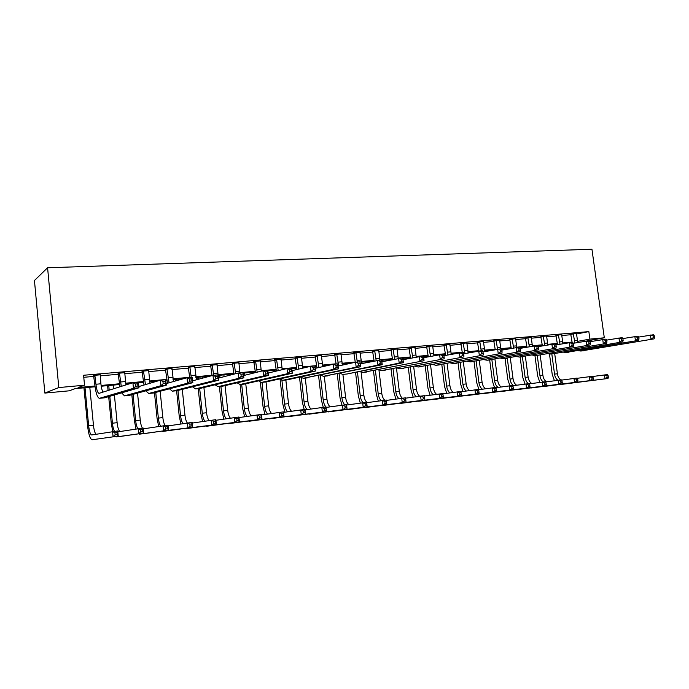 <?xml version="1.0" encoding="UTF-8"?>
<svg xmlns="http://www.w3.org/2000/svg" width="689" height="689" viewBox="0 0 689 689"><rect width="100%" height="100%" fill="white"/><g stroke="black" fill="none" stroke-linecap="round" stroke-linejoin="round"><path stroke-width="1.03" d="M95.056 386.787L75.179 388.63L69.193 390.818L44.854 393.083L34.45 280.509L47.584 267.771L591.946 249.237L604.305 337.791L589.896 339.109L588.854 331.607L83.584 375.264L84.532 385.211L78.081 387.571L94.961 386.012M83.774 377.296L94.014 376.401M100.146 375.867L118.534 374.256M124.631 373.722L142.468 372.163M148.54 371.629L165.851 370.122M171.897 369.588L188.7 368.124M194.72 367.599L211.032 366.169M217.018 365.652L232.856 364.266M238.816 363.74L254.207 362.397M260.132 361.88L275.083 360.58M280.983 360.063L295.512 358.788M301.386 358.28L315.493 357.04M321.341 356.532L335.061 355.335M340.874 354.826L354.215 353.664M360.002 353.156L372.964 352.019M378.726 351.519L391.335 350.417M397.062 349.917L409.335 348.841M415.036 348.35L426.965 347.299M432.64 346.808L444.25 345.792M449.891 345.301L461.191 344.311M466.797 343.82L477.796 342.864M483.377 342.373L494.091 341.434M499.637 340.952L510.058 340.039M515.587 339.556L525.733 338.669M531.228 338.196L541.106 337.326M546.575 336.852L556.204 336.008M561.638 335.534L571.009 334.716M576.392 334.01L588.854 331.607M576.374 333.398L570.768 333.941M561.595 334.69L555.954 335.224M546.532 336.008L540.856 336.542M531.185 337.343L525.474 337.877M515.544 338.712L509.8 339.238M499.594 340.108L493.824 340.624M483.342 341.529L477.537 342.037M466.763 342.95L460.924 343.484M449.848 344.448L443.983 344.956M432.597 345.947L426.698 346.455M414.993 347.471L409.059 347.988M397.028 349.039L391.059 349.556M378.692 350.632L372.689 351.149M359.968 352.251L353.931 352.777M340.848 353.913L334.768 354.447M321.315 355.61L315.2 356.144M301.36 357.35L295.211 357.884M280.966 359.115L274.782 359.658M260.115 360.933L253.897 361.467M238.799 362.784L232.546 363.327M217.001 364.679L210.713 365.222M194.703 366.617L188.381 367.159M171.888 368.598L165.532 369.149M148.531 370.622L142.141 371.182M124.623 372.706L118.198 373.257M100.146 374.833L93.678 375.393M84.532 385.211L58.798 387.562L47.584 267.771M58.798 387.562L44.854 393.083M564.377 343.398L562.887 343.535M557.367 344.044L555.601 344.207M542.277 345.439L537.971 345.835M526.904 346.86L519.954 347.506M511.229 348.307L501.532 349.202M493.091 349.986L484.617 350.77M474.265 351.726L468.029 352.303M455.007 353.509L451.114 353.87M445.404 354.396L443.699 354.551M435.302 355.335L433.863 355.464M428.119 355.998L423.52 356.42M410.489 357.625L402.85 358.332M392.489 359.288L381.706 360.287M373.36 361.062L361.2 362.181M351.709 363.06L342.071 363.947M329.531 365.11L322.53 365.756M316.621 366.307L315.114 366.445M306.803 367.211L302.566 367.607M296.632 368.15L291.8 368.598M283.506 369.364L282.163 369.493M276.203 370.045L267.883 370.811M255.318 371.974L243.346 373.076M233.959 373.946L218.163 375.41L218.861 378.02M209.947 376.168L195.848 377.469M184.127 378.554L173.017 379.579M166.927 380.147L165.765 380.25M157.617 381.008L149.651 381.74M143.536 382.309L138.498 382.774M130.385 383.523L125.725 383.954M119.585 384.522L101.231 386.219M587.605 340.814L604.305 337.791M577.451 341.382L589.896 339.109M101.111 385.452L119.481 383.756M125.605 383.196L143.433 381.551M149.53 380.991L166.824 379.398M172.896 378.838L189.682 377.296M195.719 376.737L212.014 375.238M218.034 374.678L233.847 373.223M239.841 372.671L255.206 371.259M261.165 370.708L276.082 369.338M282.016 368.787L296.52 367.452M302.419 366.91L316.509 365.618M322.383 365.075L336.077 363.809M341.925 363.275L355.231 362.052M361.053 361.51L373.989 360.321M379.785 359.787L392.368 358.633M398.13 358.099L410.36 356.971M416.096 356.446L427.998 355.352M433.708 354.826L445.283 353.758M450.959 353.233L462.224 352.2M467.874 351.674L478.838 350.667M484.453 350.15L495.124 349.168M500.714 348.651L511.1 347.695M516.664 347.187L526.775 346.257M532.304 345.74L542.148 344.836M547.652 344.328L557.237 343.449M562.715 342.941L572.051 342.08M451.235 354.258L449.943 344.44M573.205 333.467L574.919 342.984M576.417 333.192L577.77 342.467M572.085 342.244L570.673 333.752M638.651 337.076L653.499 334.742L654.309 335.793L653.077 335.913L653.318 337.567L654.55 337.455L654.309 335.793M654.55 337.455L654.094 338.867L580.775 351.028M654.094 338.867L580.81 351.02L577.899 350.667M653.318 337.567L651.019 339.16L650.425 335.026L653.077 335.913M573.403 333.898L570.966 334.363M554.456 380.759L552.234 374.454L549.477 354.017M554.679 353.526L557.418 373.8C557.883 376.685 559.02 378.735 560.829 379.949M551.803 353.879L554.542 374.118C554.998 377.021 556.135 379.071 557.952 380.294M592.549 376.513L607.474 374.583L608.129 375.677L606.931 375.815L607.147 377.374L608.344 377.236L608.129 375.677M608.344 377.236L608.017 378.476L559.666 384.514M608.017 378.476L560.691 384.496M607.147 377.374L605.037 378.829L604.494 374.928L606.931 375.815M558.357 334.751L560.019 344.19M561.638 334.466L562.922 343.665M557.522 344.655L555.859 335.026M622.804 338.575L637.988 336.172L638.772 337.24L637.514 337.36L637.747 339.031L639.004 338.91L638.772 337.24M639.004 338.91L638.582 340.34L565.884 352.492M638.582 340.34L565.919 352.484L562.991 352.096M637.747 339.031L635.447 340.642L634.853 336.465L637.514 337.36M558.564 335.19L556.152 335.655M543.242 336.068L544.835 345.413M546.575 335.776L547.798 344.87M542.381 345.869L540.762 336.335M606.63 340.116L622.158 337.627L622.899 338.712L621.616 338.833L621.857 340.53L623.14 340.409L622.899 338.712M623.14 340.409L622.753 341.847L553.801 353.672L550.106 354.043L547.807 353.56M622.753 341.847L553.801 353.672M621.857 340.53L619.549 342.149L618.955 337.929L621.616 338.833M543.449 336.499L541.063 336.973M527.834 337.403L529.367 346.645M531.228 337.102L532.39 346.076M526.956 347.101L525.38 337.662M590.103 341.684L605.993 339.117L606.699 340.22L605.39 340.34L605.622 342.054L606.931 341.933L606.699 340.22M606.931 341.933L606.587 343.38L538.402 355.188L534.655 355.558L532.33 355.05M606.587 343.38L538.402 355.188M605.622 342.054L603.314 343.69L602.72 339.419L605.39 340.34M528.041 337.843L525.69 338.316M539.875 382.412L537.678 376.065L534.94 355.541M538.927 345.749L539.022 346.489M540.15 354.887L542.898 375.41C543.406 378.537 544.646 380.672 546.61 381.809M537.231 355.309L539.961 375.738C540.426 378.657 541.545 380.733 543.337 381.964M577.218 378.287L592.437 376.315L593.057 377.417L591.842 377.563L592.058 379.139L593.272 378.993L593.057 377.417M593.272 378.993L592.988 380.25L545.033 386.228M592.988 380.25L546.067 386.219M592.058 379.139L589.939 380.604L589.396 376.659L591.842 377.563M525.027 384.092L522.865 377.71L520.126 356.988M524.14 347.118L524.2 347.618M525.354 356.265L528.11 377.055C528.618 380.19 529.832 382.343 531.753 383.506M521.142 347.394L521.246 348.169M522.391 356.773L525.121 377.383C525.578 380.328 526.697 382.429 528.463 383.678M561.578 380.095L577.106 378.08L577.692 379.2L576.452 379.346L576.667 380.939L577.916 380.793L577.692 379.2M577.916 380.793L577.658 382.05L530.134 387.985M577.658 382.05L531.167 387.976M576.667 380.939L574.548 382.421L574.006 378.433L576.452 379.346M509.912 385.814L507.776 379.389L505.037 358.469M503.892 349.728L503.797 348.996M510.282 357.669L513.047 378.726C513.546 381.87 514.743 384.04 516.629 385.229M506.027 348.789L506.096 349.314M507.268 358.202L510.006 379.062C510.515 382.274 511.738 384.462 513.667 385.625M545.636 381.939L561.475 379.88L562.026 381.017L560.76 381.163L560.975 382.774L562.25 382.628L562.026 381.017M562.25 382.628L562.017 383.894L514.959 389.767M562.017 383.894L515.992 389.767M560.975 382.774L558.857 384.264L558.314 380.242L560.76 381.163M512.125 338.764L513.606 347.885M515.587 338.463L516.707 347.351M511.238 348.333L509.696 339.014M573.222 343.294L589.483 340.642L590.146 341.761L588.811 341.882L589.052 343.613L590.387 343.484L590.146 341.761M590.387 343.484L590.077 344.948L519.48 357.048M590.077 344.948L519.515 357.048L516.552 356.566M589.052 343.613L586.735 345.267L586.132 340.952L588.811 341.882M512.34 339.203L510.015 339.677M494.53 387.58L492.411 381.095L489.672 359.977M488.492 350.873L488.432 350.417M494.935 359.09L497.708 380.431C498.199 383.584 499.37 385.762 501.222 386.977M491.86 359.641L494.607 380.776C495.107 383.997 496.304 386.202 498.199 387.39M529.367 383.825L545.533 381.715L546.05 382.869L544.758 383.015L544.973 384.643L546.265 384.496L546.05 382.869M546.265 384.496L546.076 385.771L499.491 391.585M546.076 385.771L500.533 391.593M544.973 384.643L542.846 386.15L542.303 382.085L544.758 383.015M496.114 340.151L497.536 349.134M499.646 339.841L500.757 348.823M495.21 349.581L493.712 340.392M538.324 346.619L555.386 343.785L555.971 344.939L554.576 345.068L554.817 346.834L556.212 346.705L555.971 344.939L572.611 342.2L573.248 343.329L571.879 343.458L572.12 345.206L573.481 345.077L573.248 343.329M573.481 345.077L573.214 346.55L503.409 358.633M573.214 346.55L503.444 358.624L500.464 358.108M572.12 345.206L569.794 346.877L569.2 342.511L571.879 343.458M496.33 340.599L494.039 341.072M479.794 341.563L481.206 350.623M483.394 341.253L484.875 351.571M478.872 350.839L477.417 341.796M556.212 346.705L555.98 348.186L487.011 360.244M555.98 348.186L487.045 360.235L484.066 359.675M554.817 346.834L552.492 348.513L551.889 344.112L554.576 345.068M480.009 342.02L477.753 342.493M463.146 343.01L464.98 353.543M466.815 342.691L468.219 352.914M462.259 352.372L460.803 343.234M520.29 348.35L537.773 345.413L538.316 346.576L536.895 346.713L537.127 348.496L538.557 348.358L538.316 346.576M538.557 348.358L538.367 349.857L470.294 361.88M538.367 349.857L470.329 361.88L467.331 361.269M537.127 348.496L534.802 350.193L534.208 345.74L536.895 346.713M463.361 343.466L461.139 343.94M446.162 344.483L447.919 354.921M445.637 355.369L443.854 344.689M501.842 350.124L519.773 347.067L520.273 348.255L518.817 348.393L519.05 350.193L520.514 350.055L520.273 348.255M520.514 350.055L520.367 351.571L453.241 363.559M520.367 351.571L453.267 363.551L450.27 362.896M519.05 350.193L516.724 351.915L516.121 347.402L518.817 348.393M446.386 344.948L444.198 345.413M428.834 345.981L430.513 356.299M432.658 345.654L433.906 355.61M428.291 356.747L426.56 346.179M482.98 351.941L501.368 348.763L501.825 349.969L500.326 350.107L500.567 351.933L502.066 351.795L501.825 349.969M502.066 351.795L501.962 353.319L435.836 365.273M501.962 353.319L435.861 365.265L432.856 364.559M500.567 351.933L498.233 353.672L497.639 349.108L500.326 350.107M429.058 346.455L426.922 346.92M479.01 389.647L476.754 382.834L474.015 361.492M479.294 360.536L482.076 382.162C482.567 385.323 483.712 387.519 485.521 388.76M476.159 361.105L478.915 382.516C479.415 385.745 480.586 387.967 482.438 389.182M512.762 385.745L529.264 383.584L529.746 384.755L528.429 384.91L528.644 386.555L529.962 386.4L529.746 384.755M529.962 386.4L529.807 387.683L483.738 393.436M529.807 387.683L484.78 393.445M528.644 386.555L526.517 388.071L525.974 383.962L528.429 384.91M463.017 391.464L460.803 384.608L458.056 362.974M463.352 362.001L466.152 383.937C466.634 387.097 467.753 389.311 469.519 390.577M460.166 362.586L462.93 384.29C463.421 387.528 464.567 389.767 466.375 391.007M495.813 387.709L512.668 385.495L513.107 386.684L511.763 386.839L511.979 388.501L513.331 388.346L513.107 386.684M513.331 388.346L513.21 389.638L467.676 395.331M513.21 389.638L468.727 395.34M511.979 388.501L509.851 390.034L509.309 385.883L511.763 386.839M446.722 393.316L444.543 386.408L441.787 364.472M447.109 363.482L449.917 385.737C450.391 388.897 451.484 391.128 453.207 392.429M443.862 364.085L446.636 386.098C447.118 389.337 448.246 391.593 450.003 392.868M478.519 389.716L495.727 387.442L496.132 388.648L494.754 388.811L494.978 390.491L496.347 390.327L496.132 388.648M496.347 390.327L496.269 391.628L451.312 397.252M496.269 391.628L452.363 397.269M494.978 390.491L492.842 392.032L492.299 387.838L494.754 388.811M430.108 395.202L427.972 388.251L425.199 365.997M424.157 357.591L424.011 356.377M430.556 364.989L433.372 387.571C433.837 390.741 434.905 392.988 436.576 394.315M426.069 356.187L426.198 357.178M427.249 365.609L430.031 387.941C430.504 391.188 431.598 393.462 433.312 394.763M460.855 391.757L478.442 389.44L478.795 390.654L477.399 390.818L477.615 392.515L479.019 392.351L478.795 390.654M479.019 392.351L478.984 393.66L434.621 399.215M478.984 393.66L435.672 399.241M477.615 392.515L475.479 394.074L474.936 389.836L477.399 390.818M413.176 397.122L411.075 390.129L408.301 367.538M407.225 358.823L407.113 357.935M413.676 366.514L416.509 389.449C416.957 392.609 417.999 394.875 419.627 396.227M409.145 357.746L409.223 358.418M410.299 367.159L413.09 389.828C413.564 393.074 414.632 395.357 416.294 396.692M442.82 393.85L460.786 391.473L461.096 392.713L459.666 392.876L459.89 394.59L461.32 394.418L461.096 392.713M461.32 394.418L461.329 395.744L417.603 401.213M461.329 395.744L418.662 401.248M459.89 394.59L457.754 396.158L457.212 391.877L459.666 392.876M411.152 347.514L412.763 357.686M415.062 347.178L416.225 356.971M410.592 358.134L408.921 347.712M463.68 353.801L482.55 350.503L482.955 351.726L481.422 351.864L481.663 353.715L483.187 353.569L482.955 351.726M483.187 353.569L483.144 355.102L418.068 367.013M483.144 355.102L418.102 367.013L415.088 366.247M481.663 353.715L479.329 355.464L478.734 350.856L481.422 351.864M411.385 347.988L409.283 348.462M395.899 399.077L393.841 392.041L391.059 369.106M389.957 360.054L389.896 359.529M396.459 368.055L399.301 391.352C399.749 394.53 400.765 396.812 402.35 398.199M393.023 368.727L395.822 391.74C396.278 394.986 397.32 397.295 398.94 398.655M424.398 395.986L442.76 393.548L443.027 394.806L441.563 394.969L441.778 396.709L443.242 396.537L443.027 394.806M443.242 396.537L443.294 397.863L400.249 403.254M443.294 397.863L401.308 403.298M441.778 396.709L439.642 398.294L439.108 393.962L441.563 394.969M393.109 349.082L394.642 359.072M397.097 348.737L398.182 358.332M392.532 359.52L390.921 349.271M443.931 355.713L463.292 352.277L463.645 353.517L462.078 353.664L462.319 355.533L463.886 355.386L463.645 353.517M463.886 355.386L463.886 356.928L399.939 368.796M463.886 356.928L399.964 368.787L396.95 367.96M462.319 355.533L459.985 357.298L459.391 352.639L462.078 353.664M393.341 349.556L391.292 350.029M378.278 401.067L376.272 393.996L373.472 370.691M378.959 370.088L381.758 393.307C382.206 396.511 383.205 398.819 384.755 400.223M375.402 370.312L378.209 393.695C378.657 396.942 379.665 399.258 381.232 400.653M405.571 398.173L424.338 395.667L424.562 396.942L423.072 397.114L423.287 398.871L424.777 398.69L424.562 396.942M424.777 398.69L424.88 400.025L382.541 405.33M424.88 400.025L383.601 405.382M423.287 398.871L421.151 400.464L420.609 396.097L423.072 397.114M374.695 350.684L376.142 360.459M378.761 350.331L379.82 359.968M374.093 360.898L372.542 350.865M423.726 357.677L443.595 354.094L443.888 355.352L442.286 355.498L442.527 357.393L444.129 357.246L443.888 355.352M444.129 357.246L444.181 358.805L381.422 370.613M444.181 358.805L381.448 370.613L378.425 369.709M442.527 357.393L440.193 359.184L439.599 354.465L442.286 355.498M374.928 351.166L372.921 351.631M360.313 403.099L358.349 395.986L355.541 372.293M361.139 372.404L363.861 395.288C364.378 398.922 365.514 401.368 367.263 402.609M357.419 371.914L360.235 395.693C360.683 398.94 361.665 401.282 363.181 402.703M386.348 400.404L405.528 397.829L405.7 399.129L404.176 399.301L404.391 401.076L405.916 400.895L405.7 399.129M405.916 400.895L406.071 402.238L364.481 407.449M406.071 402.238L365.54 407.509M404.391 401.076L402.255 402.695L401.713 398.268L404.176 399.301M355.886 352.312L357.298 362.044M360.037 351.95L361.622 363.585M355.274 362.276L353.784 352.492M403.031 359.692L423.425 355.955L423.666 357.229L422.03 357.384L422.271 359.296L423.907 359.141L423.666 357.229M423.907 359.141L424.019 360.717L362.509 372.473M424.019 360.717L362.543 372.465L359.52 371.492M422.271 359.296L419.928 361.105L419.334 356.325L422.03 357.384M356.127 352.794L354.163 353.268M341.968 405.158L340.056 398.018L337.24 373.912M342.907 374.411L345.602 397.32C346.111 400.955 347.204 403.418 348.901 404.701M339.066 373.533L341.899 397.725C342.347 401.015 343.303 403.375 344.784 404.822M366.694 402.695L386.296 400.042L386.839 404.503L346.05 409.611M386.641 403.151L386.417 401.36L384.858 401.541L385.073 403.332L386.641 403.151L386.839 404.503L347.101 409.688M385.073 403.332L382.946 404.96L382.404 400.49L384.858 401.541M386.417 401.36L386.296 400.042M336.68 353.974L338.678 365.928M340.917 353.612L342.399 365.11M336.111 363.999L334.63 354.155M381.878 361.759L402.781 357.858L402.962 359.158L401.291 359.313L401.523 361.251L403.203 361.088L402.962 359.158M403.203 361.088L403.375 362.681L347.118 373.981L342.709 374.42L340.202 373.3M403.375 362.681L399.189 363.077L347.118 373.981M401.523 361.251L399.189 363.077L398.595 358.237L401.291 359.313M336.921 354.465L335.009 354.93M323.27 407.302L321.393 400.094L318.559 375.548M323.063 365.713L323.158 366.548M324.278 376.228L326.965 399.387C327.464 403.031 328.524 405.52 330.16 406.837M320.342 375.169L323.184 399.809C323.709 403.582 324.812 406.097 326.5 407.354M346.601 405.029L366.651 402.307L367.185 406.82L327.232 411.815M366.927 405.451L366.712 403.642L365.118 403.832L365.334 405.64L366.927 405.451L367.185 406.82L328.283 411.91M365.334 405.64L363.198 407.285L362.664 402.764L365.118 403.832M366.712 403.642L366.651 402.307M317.052 355.679L318.955 367.504M321.384 355.3L322.762 366.643M316.974 367.943L315.054 355.851M360.235 363.878L381.646 359.804L382.231 364.688L323.46 376.315M381.999 363.086L381.758 361.131L380.044 361.286L380.276 363.249L381.999 363.086L382.231 364.688L377.942 365.092L323.494 376.306L320.471 375.143M380.276 363.249L377.942 365.092L377.357 360.201L380.044 361.286M317.302 356.179L315.45 356.635M381.758 361.131L381.646 359.804M304.185 409.499L302.342 402.204L299.5 377.193M305.261 378.097L307.94 401.498C308.422 405.149 309.456 407.655 311.032 409.008M301.343 377.882L304.082 401.928C304.598 405.709 305.666 408.241 307.294 409.542M326.061 407.423L346.558 404.615L347.092 409.18L308.017 414.072M346.782 407.81L346.567 405.976L344.931 406.166L345.146 408L346.782 407.81L347.092 409.18L309.068 414.175M345.146 408L343.019 409.662L342.485 405.089L344.931 406.166M346.567 405.976L346.558 404.615M297.002 357.419L298.802 369.071M301.438 357.031L302.704 368.167M296.907 369.511L295.064 357.582M338.058 366.066L355.593 362.207L359.985 361.803L360.58 366.746L303.298 378.295M360.278 365.127L360.037 363.146L358.28 363.31L358.513 365.291L360.278 365.127L360.58 366.746L356.179 367.159L303.324 378.287L300.309 377.021M358.513 365.291L356.179 367.159L355.593 362.207L358.28 363.31M297.26 357.918L295.46 358.383M360.037 363.146L359.985 361.803M276.513 359.193L278.21 370.63M281.043 358.805L282.206 369.674M276.392 371.07L274.627 359.357M315.329 368.322L333.295 364.257L337.799 363.844L338.385 368.848L286.865 379.906L282.679 380.319M338.015 367.22L337.782 365.213L335.974 365.385L336.215 367.392L338.015 367.22L338.385 368.848L333.881 369.278L282.705 380.311L279.7 378.924M336.215 367.392L333.881 369.278L333.295 364.257L335.974 365.385M276.771 359.701L275.032 360.158M337.782 365.213L337.799 363.844M255.567 361.01L257.161 372.181M260.201 360.605L261.252 371.164M255.43 372.611L253.75 361.165M292.024 370.648L310.438 366.367L315.054 365.945L315.64 371.009L265.876 381.964L261.174 382.429L258.633 380.853M315.2 369.364L314.968 367.332L313.116 367.504L313.349 369.545L315.2 369.364L315.64 371.009L311.023 371.449L261.622 382.386L265.876 381.964M313.349 369.545L311.023 371.449L310.438 366.367L313.116 367.504M255.834 361.527L254.155 361.983M314.968 367.332L315.054 365.945M234.157 362.87L235.638 373.705M238.885 362.457L239.875 372.87M233.993 374.127L232.391 363.017M268.133 373.05L287.003 368.529L291.74 368.09L292.317 373.223L244.414 384.074L240.039 384.505M291.809 371.569L291.576 369.511L289.673 369.683L289.905 371.75L291.809 371.569L292.317 373.223L287.589 373.671L240.065 384.505L237.085 382.817M289.905 371.75L287.589 373.671L287.003 368.529L289.673 369.683M234.415 363.387L232.813 363.844M291.576 369.511L291.74 368.09M212.246 364.765L213.642 375.29M217.087 364.352L218.068 374.885M212.066 375.6L210.558 364.912M243.613 375.539L262.965 370.742L267.823 370.294L268.4 375.496L222.461 386.228L217.991 386.675M267.806 373.826L267.573 371.741L265.627 371.922L265.859 374.006L267.806 373.826L268.4 375.496L263.542 375.953L218.008 386.667L215.046 384.798M265.859 374.006L263.542 375.953L262.965 370.742L265.627 371.922M212.522 365.291L210.98 365.747M267.573 371.741L267.823 370.294M189.845 366.712L191.232 377.357M194.798 366.281L196.425 379.794M189.708 377.494L188.218 366.849M218.456 378.123L238.308 373.016L243.286 372.56L243.863 377.822L199.999 388.441L195.426 388.889M243.191 376.142L242.959 374.024L240.961 374.213L241.193 376.332L243.191 376.142L243.863 377.822L238.876 378.295L195.443 388.889L192.507 386.805M241.193 376.332L238.876 378.295L238.308 373.016L240.961 374.213M190.112 367.237L188.657 367.693M242.959 374.024L243.286 372.56M166.91 368.701L169.072 382.783M171.983 368.262L173.464 381.551M167.505 383.222L165.369 368.83M192.636 380.81L212.996 375.35L218.112 374.876L218.68 380.216L177.013 390.697L172.328 391.163M217.922 378.519L217.69 376.375L215.64 376.564L215.864 378.709L217.922 378.519L218.68 380.216L213.564 380.698L172.345 391.154L169.434 388.82M215.864 378.709L213.564 380.698L212.996 375.35L215.64 376.564M167.194 369.235L165.808 369.683M217.69 376.375L218.112 374.876M143.441 370.734L145.457 384.608M148.635 370.286L149.969 383.273M144.01 385.039L141.977 370.863M166.109 383.618L187.003 377.744L192.257 377.262L192.825 382.671L153.475 393.014L148.678 393.488M191.973 380.957L191.749 378.786L189.639 378.984L189.871 381.155L191.973 380.957L192.825 382.671L187.572 383.17L148.703 393.479L145.818 390.844M189.871 381.155L187.572 383.17L187.003 377.744L189.639 378.984M143.725 371.276L142.425 371.724M191.749 378.786L192.257 377.262M284.893 412.177L282.895 404.365L280.087 379.329M285.849 380.009L288.519 403.659C288.992 407.302 289.991 409.826 291.499 411.23M281.913 380.337L284.583 404.09C285.082 407.879 286.116 410.437 287.675 411.781M305.038 409.869L326.009 406.984L326.543 411.6L288.407 416.371M326.173 410.222L325.957 408.37L324.286 408.56L324.502 410.411L326.173 410.222L326.543 411.6L289.449 416.483M324.502 410.411L322.374 412.091L321.841 407.466L324.286 408.56M325.957 408.37L326.009 406.984M264.972 414.442L263.034 406.57L260.347 382.257M266.023 381.93L268.684 405.855C269.149 409.507 270.105 412.048 271.552 413.486M262.009 382.352L264.662 406.303C265.153 410.093 266.143 412.668 267.642 414.055M283.532 412.375L304.986 409.404L305.52 414.072L268.365 418.714M305.089 412.685L304.874 410.808L303.169 411.006L303.384 412.883L305.089 412.685L305.52 414.072L269.416 418.852M303.384 412.883L301.257 414.571L300.723 409.895L303.169 411.006M304.874 410.808L304.986 409.404M244.629 416.75L242.743 408.827L240.099 384.505M244.586 372.964L244.828 375.238M245.766 383.773L248.419 408.112C248.875 411.746 249.788 414.304 251.175 415.786M241.675 384.35L244.319 408.568C244.793 412.349 245.749 414.95 247.179 416.371M261.527 414.942L283.48 411.876L284.006 416.604L247.902 421.108M283.515 415.209L283.3 413.314L281.551 413.512L281.767 415.407L283.515 415.209L284.006 416.604L248.936 421.263M281.767 415.407L279.648 417.121L279.123 412.384L281.551 413.512M283.3 413.314L283.48 411.876M223.839 419.101L222.022 411.126L219.386 386.538M223.899 374.876L224.097 376.668M225.062 385.625L227.723 410.403C228.162 414.029 229.041 416.604 230.35 418.128M219.713 375.264L219.98 377.727M220.902 386.391L223.529 410.877C223.994 414.649 224.907 417.267 226.259 418.74M238.997 417.577L261.467 414.416L261.992 419.196L226.982 423.554M261.432 417.784L261.226 415.872L259.434 416.078L259.65 417.999L261.432 417.784L261.992 419.196L228.016 423.735M259.65 417.999L257.531 419.722L257.006 414.924L259.434 416.078M261.226 415.872L261.467 414.416M202.6 421.496L200.843 413.478L198.225 388.613M197.269 379.561L197.045 377.357M202.773 376.831L202.902 378.054M203.901 387.494L206.571 412.754C207.001 416.363 207.828 418.946 209.068 420.523M198.492 377.227L198.699 379.183M199.681 388.484L202.282 413.228C202.738 416.991 203.6 419.635 204.891 421.151M215.924 420.281L238.937 417.009L239.462 421.849L205.606 426.052M238.825 420.428L238.618 418.49L236.783 418.697L236.999 420.643L238.825 420.428L239.462 421.849L206.631 426.258M236.999 420.643L234.889 422.383L234.363 417.534L236.783 418.697M238.618 418.49L238.937 417.009M180.888 423.942L179.2 415.889L176.599 390.741M175.583 380.957L175.419 379.363M181.181 378.829L181.233 379.363M182.275 389.371L184.953 415.157C185.367 418.731 186.151 421.332 187.313 422.951M176.797 379.234L176.935 380.569M177.96 390.456L180.57 415.639C181.009 419.386 181.827 422.038 183.033 423.614M192.291 423.055L215.864 419.661L216.38 424.562L183.748 428.592M215.674 423.132L215.468 421.168L213.59 421.384L213.797 423.356L215.674 423.132L216.38 424.562L184.764 428.834M213.797 423.356L211.695 425.113L211.178 420.204L213.59 421.384M215.468 421.168L215.864 419.661M158.685 426.431L157.066 418.344L154.465 392.747M153.406 382.257L153.32 381.405M160.158 391.257L162.845 417.612C163.259 421.229 164.016 423.856 165.119 425.501M154.62 381.284L154.68 381.878M155.757 392.411L158.367 418.111C158.789 421.823 159.564 424.493 160.692 426.112M168.082 425.905L192.222 422.383L192.739 427.344L161.407 431.193M191.964 425.905L191.757 423.916L189.828 424.14L190.035 426.129L191.964 425.905L192.739 427.344L162.406 431.469M190.035 426.129L187.942 427.912L187.425 422.934L189.828 424.14M191.757 423.916L192.222 422.383M135.974 428.954L134.441 420.858L131.832 394.702M137.542 393.126L140.246 420.118C140.651 423.778 141.374 426.439 142.425 428.119M133.037 394.366L135.664 420.626C136.069 424.303 136.792 426.982 137.834 428.661M143.269 428.842L168.004 425.173L168.521 430.194L144.156 433.622L138.541 433.846M167.66 428.747L167.453 426.732L165.481 426.965L165.687 428.98L167.66 428.747L168.521 430.194L139.54 434.165M165.687 428.98L163.603 430.771L163.086 425.742L165.481 426.965M167.453 426.732L168.004 425.173M119.412 372.818L121.281 386.391M124.726 372.361L125.906 384.936M119.955 386.805L118.034 372.938M138.877 386.555L160.313 380.207L165.713 379.708L166.273 385.194L129.377 395.374L124.468 395.865M165.326 383.463L165.102 381.267L162.94 381.465L163.164 383.67L165.326 383.463L166.273 385.194L160.881 385.702L124.485 395.856L121.634 392.859M163.164 383.67L160.881 385.702L160.313 380.207L162.94 381.465M119.705 373.369L118.482 373.808M165.102 381.267L165.713 379.708M112.746 431.529L111.291 423.425L108.673 396.64M108.078 390.542L107.596 385.633M113.427 385.091L113.788 388.742M114.4 394.969L117.121 422.684C117.673 427.438 118.594 430.392 119.886 431.529M108.75 385.521L109.206 390.189M109.801 396.313L112.436 423.21C112.832 426.913 113.521 429.626 114.503 431.331M117.828 431.857L143.183 428.033L143.691 433.114L120.859 436.37L115.158 436.559M142.752 431.658L142.545 429.617L140.53 429.85L140.728 431.891L142.752 431.658L143.691 433.114L116.14 436.929M140.728 431.891L138.653 433.708L138.144 428.61L140.53 429.85M142.545 429.617L143.183 428.033M94.806 374.954L95.943 384.247C96.589 389.733 97.597 392.773 98.983 393.367L132.891 382.731L138.437 382.223L138.997 387.786L104.685 397.803L99.664 398.302M100.249 374.48L100.913 383.79C101.326 387.692 102.041 390.474 103.04 392.127M137.946 386.038L137.722 383.807L135.5 384.014L135.724 386.245L137.946 386.038L138.997 387.786L133.451 388.312L99.371 398.328C97.295 397.441 95.771 392.885 94.815 384.643L93.515 375.066M135.724 386.245L133.451 388.312L132.891 382.731L135.5 384.014M95.099 375.505L93.971 375.944M137.722 383.807L138.437 382.223M85.014 387.718L88.666 425.845C89.312 431.366 90.293 434.406 91.628 434.974L117.733 430.961L118.241 436.111L92.05 439.763C90.052 438.902 88.571 434.328 87.606 426.06L83.946 387.821M89.803 387.278L93.463 425.311C93.997 430.082 94.858 433.062 96.055 434.259M117.208 434.647L117.009 432.58L114.934 432.821L115.141 434.888L117.208 434.647L118.241 436.111L92.188 439.754M115.141 434.888L113.074 436.714L112.565 431.555L114.934 432.821M117.009 432.58L117.733 430.961M577.253 340.314L574.316 340.581M583.755 350.735L580.81 351.02M557.418 373.8L554.542 374.118M562.474 341.666L559.477 341.942M568.925 352.191L565.919 352.484M547.41 343.036L544.362 343.32M532.063 344.44L528.954 344.724M542.898 375.41L539.961 375.738M528.11 377.055L525.121 377.383M513.047 378.726L510.006 379.062M516.414 345.869L513.253 346.154M522.693 356.73L519.515 357.048M497.708 380.431L494.607 380.776M500.472 347.325L497.243 347.618M506.682 358.306L503.444 358.624M484.212 348.806L480.922 349.108M490.353 359.908L487.045 360.235M467.633 350.322L464.274 350.623M473.696 361.544L470.329 361.88M450.718 351.864L447.299 352.174M456.712 363.215L453.267 363.551M433.467 353.44L429.97 353.758M439.375 364.92L435.861 365.265M482.076 382.162L478.915 382.516M466.152 383.937L462.93 384.29M449.917 385.737L446.636 386.098M433.372 387.571L430.031 387.941M416.509 389.449L413.09 389.828M415.863 355.042L412.298 355.369M421.685 366.66L418.102 367.013M399.301 391.352L395.822 391.74M397.889 356.687L394.254 357.014M403.625 368.434L399.964 368.787M381.758 393.307L378.209 393.695M379.553 358.358L375.832 358.702M385.185 370.243L381.448 370.613M363.861 395.288L360.235 395.693M360.821 360.071L357.031 360.416M366.359 372.094L362.543 372.465M345.602 397.32L341.899 397.725M341.692 361.811L337.825 362.164M326.965 399.387L323.184 399.809M322.159 363.594L318.197 363.956M327.473 375.918L323.494 376.306M307.94 401.498L304.082 401.928M302.195 365.42L298.156 365.79M307.389 377.891L303.324 378.287M281.801 367.28L277.667 367.659M286.865 379.906L282.705 380.311M260.942 369.183L256.721 369.571M239.626 371.13L235.302 371.526M244.414 384.074L240.065 384.505M217.819 373.119L213.401 373.524M222.461 386.228L218.008 386.667M195.512 375.161L190.991 375.574M199.999 388.441L195.443 388.889M172.689 377.236L168.056 377.667M177.013 390.697L172.345 391.154M149.324 379.372L144.587 379.803M153.475 393.014L148.703 393.479M288.519 403.659L284.583 404.09M268.684 405.855L264.662 406.303M248.419 408.112L244.319 408.568M227.723 410.403L223.529 410.877M206.571 412.754L202.282 413.228M184.953 415.157L180.57 415.639M162.845 417.612L158.367 418.111M140.246 420.118L135.664 420.626M125.407 381.551L120.558 381.999M129.377 395.374L124.485 395.856M117.121 422.684L112.436 423.21M100.913 383.79L95.943 384.247M104.685 397.803L99.681 398.294M93.463 425.311L88.666 425.845"/></g></svg>
